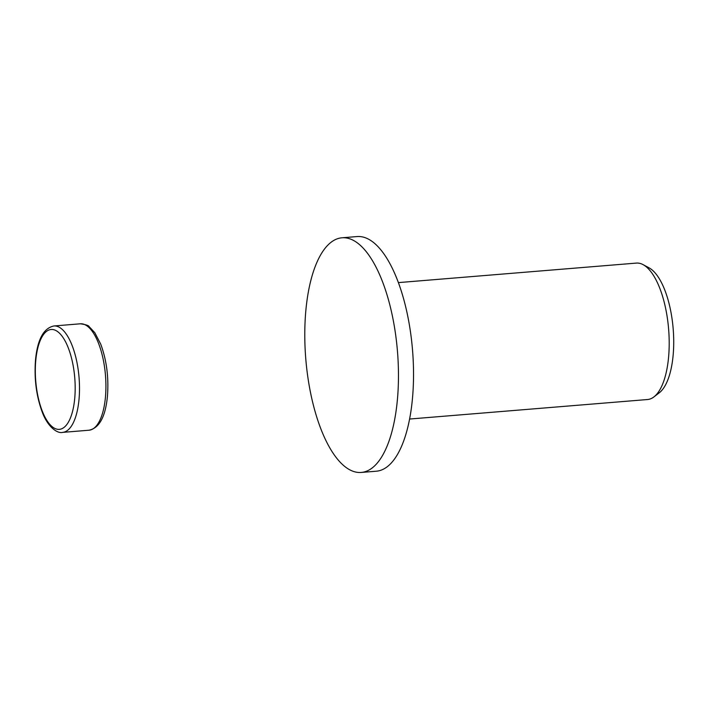 <?xml version="1.0" encoding="UTF-8"?>
<svg xmlns="http://www.w3.org/2000/svg" width="709" height="709" viewBox="0 0 709 709"><rect width="100%" height="100%" fill="white"/><g stroke="black" fill="none" stroke-linecap="round" stroke-linejoin="round"><path stroke-width="1.06" d="M361.244 472.442L376.311 471.21A117.721 45.996 -94.7 0 0 413.533 375.3A117.721 45.996 -94.7 0 0 377.108 245.722A117.721 45.996 -94.7 0 0 357.07 236.558L342.004 237.79A117.721 45.996 -94.7 0 0 304.781 333.7A117.721 45.996 -94.7 0 0 341.206 463.278A117.721 45.996 -94.7 0 0 361.244 472.442A117.721 45.996 -94.7 0 0 398.467 376.541A117.721 45.996 -94.7 0 0 362.033 246.954A117.721 45.996 -94.7 0 0 342.004 237.79M409.589 419.037L647.565 399.522A68.445 26.747 -94.7 0 0 653.92 396.907A68.445 26.747 -94.7 0 0 669.021 335.384A68.445 26.747 -94.7 0 0 648.026 268.419A68.445 26.747 -94.7 0 0 643.081 264.634A68.445 26.747 -94.7 0 0 636.372 263.092L398.396 282.607M653.92 396.907L659.29 392.777A64.652 25.258 -94.7 0 0 673.55 334.657A64.652 25.258 -94.7 0 0 653.716 271.414A64.652 25.258 -94.7 0 0 649.045 267.842L643.081 264.634M53.902 325.972C43.701 328.116 37.586 339.274 35.556 359.445C34.041 378.349 36.256 395.888 42.23 412.062C47.92 427.571 57.908 433.837 62.622 432.384A53.388 20.862 -94.7 0 0 78.974 399.858A53.388 20.862 -94.7 0 0 62.986 330.128A53.388 20.862 -94.7 0 0 53.902 325.972L80.321 323.8C85.745 324.527 88.705 325.493 89.21 326.707L94.776 332.672L100.722 344.131C106.687 360.305 108.911 377.844 107.396 396.739C105.366 416.91 99.251 428.068 89.05 430.212A53.388 20.862 -94.7 0 0 105.393 397.696A53.388 20.862 -94.7 0 0 89.405 327.957A53.388 20.862 -94.7 0 0 80.321 323.8M50.818 425.453A50.1 19.577 -94.7 0 0 74.684 398.83A50.1 19.577 -94.7 0 0 59.68 333.39A50.1 19.577 -94.7 0 0 35.813 360.012A50.1 19.577 -94.7 0 0 50.818 425.453M62.622 432.384L89.05 430.212"/></g></svg>
